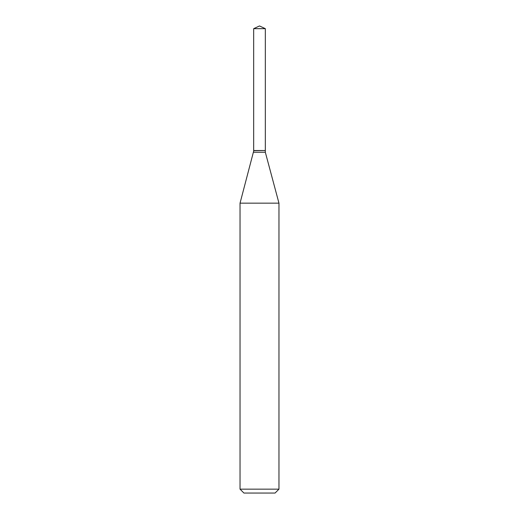 <?xml version="1.0" encoding="UTF-8"?>
<svg xmlns="http://www.w3.org/2000/svg" width="519" height="519" viewBox="0 0 519 519"><rect width="100%" height="100%" fill="white"/><g stroke="black" fill="none" stroke-linecap="round" stroke-linejoin="round"><path stroke-width="0.78" d="M265.326 28.668L253.674 28.668L253.674 150.51L265.326 150.51L265.326 28.668L259.5 25.95L253.674 28.668M253.83 150.51L240.038 203.156L240.038 489.158L278.963 489.158L275.07 493.05L243.93 493.05L240.038 489.158M265.17 150.51L253.674 150.666M265.326 150.666L265.326 152.255L278.963 203.156L240.038 203.156M278.963 203.156L278.963 489.158M265.326 152.255L253.674 152.255"/></g></svg>
